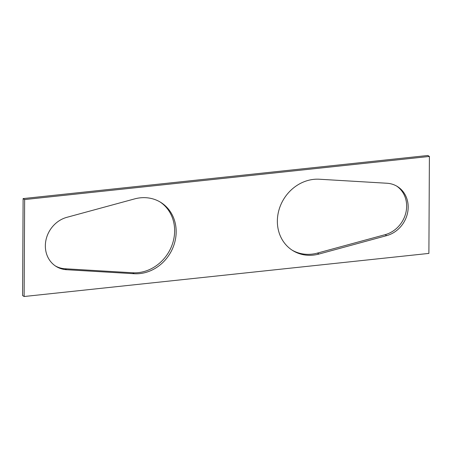 <?xml version="1.0" encoding="UTF-8"?>
<svg xmlns="http://www.w3.org/2000/svg" width="452" height="452" viewBox="0 0 452 452"><rect width="100%" height="100%" fill="white"/><g stroke="black" fill="none" stroke-linecap="round" stroke-linejoin="round"><path stroke-width="0.68" d="M427.869 155.488L429.4 156.443L428.891 253.408L24.131 296.512L22.6 295.557L23.108 198.592L427.869 155.488M23.108 198.592L24.64 199.552L429.4 156.443M24.64 199.552L24.131 296.512M66.828 217.339A27.476 24.397 122 0 0 46.019 239.809A27.476 24.397 122 0 0 56.093 266.414A27.476 24.397 122 0 0 66.557 269.714L134.188 273.726A39.256 34.849 122 0 0 173.489 246.267A39.256 34.849 122 0 0 160.822 202.417A39.256 34.849 122 0 0 134.583 198.908L66.828 217.339M386.98 183.246L319.344 179.229A39.256 34.849 122 0 0 280.042 206.688A39.256 34.849 122 0 0 292.715 250.538A39.256 34.849 122 0 0 318.954 254.052L386.703 235.616A27.476 24.397 122 0 0 407.518 213.146A27.476 24.397 122 0 0 397.438 186.546A27.476 24.397 122 0 0 386.98 183.246M55.336 265.917A27.476 24.397 122 0 0 65.02 268.754L132.656 272.771A39.256 34.849 122 0 0 171.777 245.786A39.256 34.849 122 0 0 160.048 201.948M291.952 250.052A39.256 34.849 122 0 0 317.417 253.092L385.172 234.661A27.476 24.397 122 0 0 405.873 212.683A27.476 24.397 122 0 0 396.664 186.083M318.954 254.052L317.417 253.092M386.703 235.616L385.172 234.661M132.656 272.771L134.188 273.726M66.557 269.714L65.02 268.754"/></g></svg>
